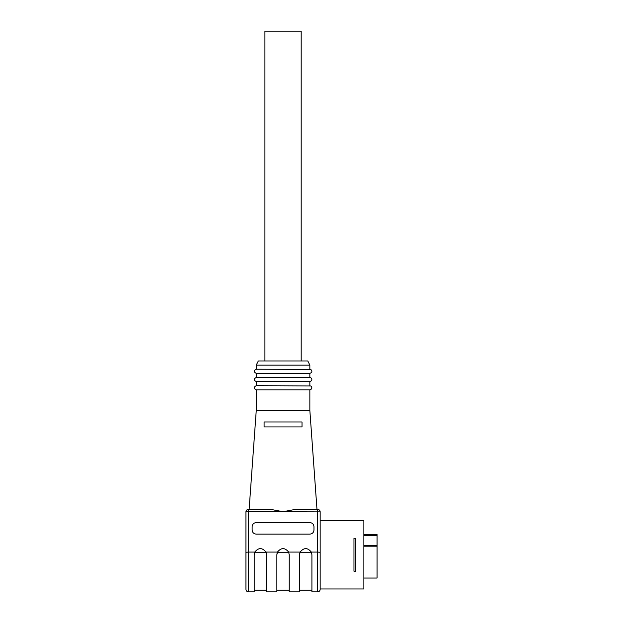 <?xml version="1.0" encoding="UTF-8"?>
<svg xmlns="http://www.w3.org/2000/svg" width="623" height="623" viewBox="0 0 623 623"><rect width="100%" height="100%" fill="white"/><g stroke="black" fill="none" stroke-linecap="round" stroke-linejoin="round"><path stroke-width="0.93" d="M256.255 365.094L309.849 365.094L307.793 360.974L258.319 360.974L256.255 365.094L256.255 369.221C253.592 370.592 253.592 371.97 256.255 373.341L256.255 377.468C253.592 378.839 253.592 380.217 256.255 381.588L256.255 385.707C253.592 387.085 253.592 388.456 256.255 389.834L256.255 410.448L249.122 509.396L270.771 509.396L283.052 511.693L270.771 509.396L249.122 509.396M320.16 520.524L363.863 520.524L363.863 588.961L320.16 588.961L320.16 552.258L320.16 588.961M302.015 426.942L302.015 421.989L302.015 426.942L264.09 426.942L264.09 421.989L264.09 426.942M295.341 509.396L317.683 509.396A2.476 2.476 0 0 1 320.16 511.865L320.16 552.258L317.683 552.079L317.683 509.396L295.341 509.396L283.052 511.693L295.341 509.396M302.015 421.989L264.09 421.989M256.255 389.834L309.849 389.834L309.849 410.448L256.255 410.448M276.892 554.197L277.476 552.079L276.869 554.743L276.869 591.85L266.558 591.85L266.558 554.743L265.959 552.079C262.236 547.485 258.514 547.485 254.799 552.079L254.192 554.743L254.192 591.85L248.421 591.85C246.934 591.718 246.108 590.892 245.945 589.374L245.945 511.865A2.476 2.476 0 0 1 248.421 509.396L248.421 511.693L320.16 511.865M265.959 552.079L277.476 552.079C281.191 547.485 284.913 547.485 288.628 552.079L289.236 554.743L289.236 591.85L299.546 591.85L299.57 554.197M289.236 554.743L288.628 552.079L300.146 552.079L299.546 554.743L300.146 552.079C303.868 547.485 307.591 547.485 311.305 552.079L311.913 554.743L311.913 591.85L317.683 591.85L317.683 552.079L311.305 552.079L311.913 554.743M256.255 522.588L309.849 522.588C312.349 522.837 313.727 524.208 313.976 526.708L313.976 530.009C313.727 532.509 312.349 533.88 309.849 534.129L256.255 534.129C253.756 533.88 252.377 532.509 252.128 530.009L252.128 526.708C252.377 524.208 253.756 522.837 256.255 522.588M266.558 554.743L266.535 554.197M265.966 552.095L266.403 553.372M254.192 554.743L254.799 552.079L248.421 552.079L248.421 591.85M266.052 552.29L266.426 553.45M300.052 552.29L299.679 553.45M277.375 552.29L277.009 553.45M256.255 373.341L309.849 373.341C312.178 372.515 312.481 371.207 310.768 369.431L256.255 369.221M309.849 389.834C312.178 389.001 312.481 387.701 310.768 385.925L256.255 385.707M309.849 385.707L309.849 381.588L256.255 381.588M309.849 381.588C312.178 380.754 312.481 379.454 310.768 377.678L256.255 377.468M245.945 511.865A2.476 2.476 0 0 1 248.421 509.396A2.476 2.476 0 0 0 245.945 511.865L248.421 511.693L248.421 552.079L245.945 552.258M355.616 571.236L353.965 571.236L353.965 538.256L355.616 538.256L355.616 571.236M264.915 360.974L264.915 31.15L301.189 31.15L301.189 360.974M363.863 534.542L377.055 534.542L377.055 546.192L363.863 546.192M363.863 578.035L377.055 578.035L377.055 546.192M277.399 552.235L288.574 552.235M300.076 552.235L311.251 552.235M254.721 552.235L265.896 552.235M377.055 535.648L363.863 535.648M363.863 545.366L377.055 545.366M309.849 410.448L316.982 509.396M309.849 365.094L309.849 369.221M309.849 373.341L309.849 377.468M276.869 590.238L289.236 590.238M299.546 590.238L311.913 590.238M254.192 590.238L266.558 590.238M317.683 591.85C319.171 591.718 319.996 590.892 320.16 589.374"/></g></svg>

